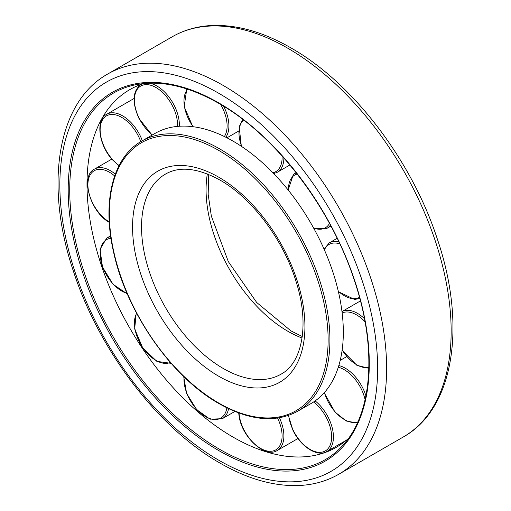 <?xml version="1.0" encoding="UTF-8"?>
<svg xmlns="http://www.w3.org/2000/svg" width="511" height="511" viewBox="0 0 511 511"><rect width="100%" height="100%" fill="white"/><g stroke="black" fill="none" stroke-linecap="round" stroke-linejoin="round"><path stroke-width="0.77" d="M297.619 411.285L311.02 403.549A155.97 90.051 -120 0 0 343.322 332.15A155.97 90.051 -120 0 0 275.237 175.19A155.97 90.051 -120 0 0 155.05 133.403L141.656 141.138A155.97 90.051 -120 0 1 219.634 148.861A155.97 90.051 -120 0 1 329.921 339.885A155.97 90.051 -120 0 1 297.619 411.285C275.55 423.229 249.342 420.674 219.002 403.626C171.383 376.977 126.211 311.87 113.468 251.616C101.919 201.251 112.963 157.126 141.656 141.138M143.572 83.555A206.514 119.229 -120 0 0 129.775 89.629A206.514 119.229 -120 0 0 87.004 184.171A206.514 119.229 -120 0 0 177.151 391.994A206.514 119.229 -120 0 0 336.289 447.323A206.514 119.229 -120 0 0 348.451 438.412M207.332 173.938A115.531 66.705 -120 0 0 206.074 189.709A115.531 66.705 -120 0 0 287.77 331.211A115.531 66.705 -120 0 0 302.058 338.007M223.23 368.469A115.531 66.705 -120 0 0 280.999 374.193C301.988 363.276 309.985 324.83 296.131 281.753C283.586 240.068 251.936 198.013 220.056 180.121C197.827 167.972 179.629 165.96 165.468 174.085A115.531 66.705 -120 0 0 141.534 226.973A115.531 66.705 -120 0 0 223.23 368.469M218.74 376.249A121.886 70.371 -120 0 0 304.926 326.491A121.886 70.371 -120 0 0 218.74 177.208A121.886 70.371 -120 0 0 132.553 226.973A121.886 70.371 -120 0 0 218.74 376.249M328.126 339.885A154.699 89.316 -120 0 0 218.74 150.419A154.699 89.316 -120 0 0 109.348 213.579A154.699 89.316 -120 0 0 218.74 403.045A154.699 89.316 -120 0 0 328.126 339.885M172.239 36.766C183.864 30.092 196.773 26.355 210.973 25.55C236.299 24.343 262.961 31.797 290.944 47.9C352.552 82.737 411.642 160.084 437.32 239.001C466.856 325.526 454.094 408.743 403.3 436.982A231.068 133.403 -120 0 0 451.156 331.205A231.068 133.403 -120 0 0 287.77 48.213A231.068 133.403 -120 0 0 172.239 36.766L107.7 74.031A231.068 133.403 -120 0 1 223.23 85.471A231.068 133.403 -120 0 1 386.616 368.469A231.068 133.403 -120 0 1 338.761 474.246C327.2 480.883 314.367 484.62 300.257 485.45C274.867 486.715 248.129 479.267 220.056 463.113C158.448 428.275 99.358 350.929 73.68 272.012C44.144 185.487 56.906 102.277 107.7 74.031M219.404 449.182A211.682 122.212 -120 0 0 343.379 444.768C372.5 412.875 377.175 348.413 354.736 281.497C331.154 208.041 275.838 135.536 219.002 103.478C188.502 86.129 160.678 79.895 135.536 84.769A211.682 122.212 -120 0 0 69.726 189.932A211.682 122.212 -120 0 0 219.404 449.182M218.74 450.568A212.908 122.921 -120 0 0 369.287 363.647A212.908 122.921 -120 0 0 218.74 102.89A212.908 122.921 -120 0 0 68.193 189.811A212.908 122.921 -120 0 0 218.74 450.568M377.629 368.469A224.712 129.737 -120 0 0 218.74 93.258A224.712 129.737 -120 0 0 59.844 184.995A224.712 129.737 -120 0 0 218.74 460.207A224.712 129.737 -120 0 0 377.629 368.469M364.445 318.64A31.771 18.345 -120 0 0 357.496 313.352A31.771 18.345 -120 0 0 341.98 311.576L360.44 300.909M365.026 321.764A30.5 17.61 -120 0 0 356.595 314.91A30.5 17.61 -120 0 0 342.153 312.981M342.153 349.971A30.5 17.61 -120 0 0 356.595 364.72A30.5 17.61 -120 0 0 368.865 367.377M338.819 241.754A31.771 18.345 -120 0 0 335.51 241.326A31.771 18.345 -120 0 0 329.371 242.808L337.164 238.311M339.809 243.875A30.5 17.61 -120 0 0 334.999 243.006A30.5 17.61 -120 0 0 324.396 249.892M338.295 291.244A30.5 17.61 -120 0 0 353.714 298.686A30.5 17.61 -120 0 0 359.488 297.325M330.917 226.06L326.855 228.404A31.771 18.345 -120 0 0 328.535 227.203A31.771 18.345 -120 0 0 330.413 225.115M296.214 172.807A31.771 18.345 -120 0 0 295.09 173.37A31.771 18.345 -120 0 0 293.41 174.57M297.153 174.008A30.5 17.61 -120 0 0 293.212 176.142A30.5 17.61 -120 0 0 288.549 190.488M313.588 228.008A30.5 17.61 -120 0 0 326.938 226.667A30.5 17.61 -120 0 0 329.499 223.435M289.884 164.989L277.313 172.245A31.771 18.345 -120 0 0 283.33 163.15A31.771 18.345 -120 0 0 283.892 158.014M243.613 120.034A30.5 17.61 -120 0 0 239.506 127.571A30.5 17.61 -120 0 0 241.703 146.529M272.931 172.788A30.5 17.61 -120 0 0 281.555 162.932A30.5 17.61 -120 0 0 282.046 155.944M225.849 137.248A31.771 18.345 -120 0 0 228.34 119.855A31.771 18.345 -120 0 0 223.646 106.237M187.684 89.227A30.5 17.61 -120 0 0 184.516 106.908A30.5 17.61 -120 0 0 193.139 126.722M224.367 136.52A30.5 17.61 -120 0 0 226.565 120.098A30.5 17.61 -120 0 0 220.631 104.429M179.329 126.243A31.771 18.345 -120 0 0 174.455 105.898A31.771 18.345 -120 0 0 149.519 83.172M177.521 126.389A30.5 17.61 -120 0 0 172.859 106.658A30.5 17.61 -120 0 0 142.55 85.216A30.5 17.61 -120 0 0 139.133 118.239A30.5 17.61 -120 0 0 152.406 134.93M142.333 140.749A31.771 18.345 -120 0 0 132.355 124.032A31.771 18.345 -120 0 0 106.722 114.266C95.353 119.944 98.687 144.913 112.299 159.656L118.954 165.807M140.774 141.656A30.5 17.61 -120 0 0 131.065 125.265A30.5 17.61 -120 0 0 102.277 120.277A30.5 17.61 -120 0 0 112.35 159.336A30.5 17.61 -120 0 0 119.101 165.519M115.301 174.155A31.771 18.345 -120 0 0 110.37 170.68A31.771 18.345 -120 0 0 94.484 169.103C79.684 176.04 90.492 212.614 109.737 222.624M114.656 175.956A30.5 17.61 -120 0 0 109.475 172.239A30.5 17.61 -120 0 0 87.905 184.688A30.5 17.61 -120 0 0 109.233 221.902M110.734 236.714A31.771 18.345 -120 0 0 106.722 238.075L100.028 249.362L102.507 267.093L113.014 284.263L127.328 293.946M110.97 238.311A30.5 17.61 -120 0 0 102.277 265.694A30.5 17.61 -120 0 0 127.06 293.327M136.661 313.345A30.5 17.61 -120 0 0 142.55 347.256A30.5 17.61 -120 0 0 170.329 362.433M183.685 376.524L186.624 393.444L196.607 409.598L210.053 419.18L222.323 418.701A31.771 18.345 -120 0 0 228.34 409.605A31.771 18.345 -120 0 0 228.532 408.647M184.075 376.901A30.5 17.61 -120 0 0 200.74 413.214A30.5 17.61 -120 0 0 226.565 409.381A30.5 17.61 -120 0 0 226.852 407.835M238.688 412.945L239.148 416.554C242.201 437.576 265.362 458.584 277.313 450.447A31.771 18.345 -120 0 0 283.33 429.808A31.771 18.345 -120 0 0 279.428 417.794M239.033 413.073A30.5 17.61 -120 0 0 239.506 416.855A30.5 17.61 -120 0 0 265.33 450.504A30.5 17.61 -120 0 0 281.555 430.051A30.5 17.61 -120 0 0 277.594 418.081M324.977 452.356A31.771 18.345 -120 0 0 326.855 451.5A31.771 18.345 -120 0 0 328.535 417.953A31.771 18.345 -120 0 0 315.14 400.905M288.689 415.392A30.5 17.61 -120 0 0 293.212 430.3A30.5 17.61 -120 0 0 323.52 451.737A30.5 17.61 -120 0 0 326.938 418.713A30.5 17.61 -120 0 0 313.588 401.965M365.908 395.84A31.771 18.345 -120 0 0 355.004 376.39A31.771 18.345 -120 0 0 338.819 365.563M365.084 399.73A30.5 17.61 -120 0 0 353.714 377.623A30.5 17.61 -120 0 0 338.295 367.256M324.396 392.557A30.5 17.61 -120 0 0 334.999 411.694A30.5 17.61 -120 0 0 357.853 421.875M208.731 174.5L208.162 194.25L211.343 216.102L228.353 261.67L256.688 302.48L290.944 330.892L302.269 336.513M403.3 436.982L338.761 474.246M342.102 350.329L356.857 365.301L368.846 368.31M338.41 291.724L354.589 299.44L359.808 298.501M296.169 172.75L293.276 174.666L288.172 190.022M242.802 119.414L239.161 126.773L241.352 146.293M186.783 88.933L184.158 106.607L192.819 126.677M141.01 84.417C132.56 90.977 131.851 102.27 138.89 118.284L152.118 135.096M136.252 312.572L134.668 328.931L142.729 347.946L156.883 361.386L171.115 363.334M234.862 411.457L222.323 418.701M297.964 438.527L277.313 450.447M288.383 415.5L292.969 430.339C300.736 446.748 317.529 457.473 326.855 451.5L346.375 440.233M324.191 392.787L334.948 412.013L346.234 421.007L357.33 423.038M346.701 356.614L340.217 360.364M110.612 235.833L106.722 238.075M111.813 159.1L94.484 169.103M134.074 98.476L106.722 114.266M238.611 131.091L226.967 137.817M273.711 173.593L277.313 172.245M313.933 228.634L326.855 228.404M324.038 249.081L329.371 242.808"/></g></svg>
